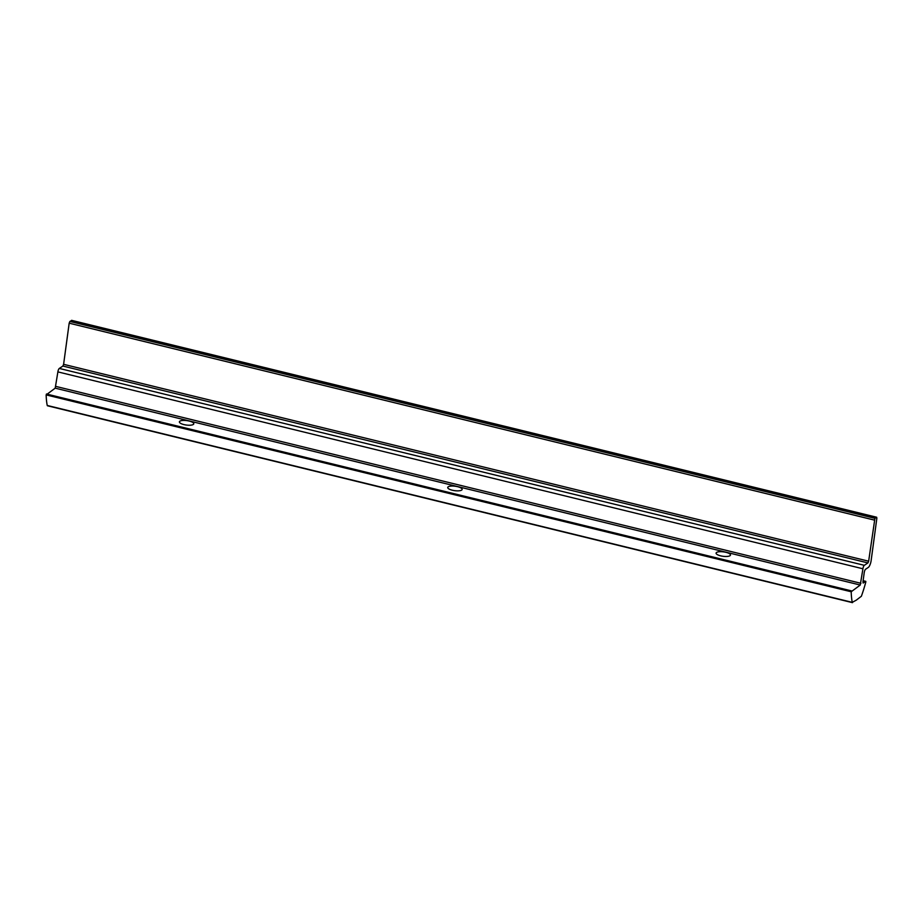 <?xml version="1.0" encoding="UTF-8"?>
<svg xmlns="http://www.w3.org/2000/svg" width="923" height="923" viewBox="0 0 923 923"><rect width="100%" height="100%" fill="white"/><g stroke="black" fill="none" stroke-linecap="round" stroke-linejoin="round"><path stroke-width="1.38" d="M183.954 424.592A7.269 2.227 7.7 0 0 193.795 423.795A7.269 2.227 7.7 0 0 186.896 420.623A7.269 2.227 7.7 0 0 179.385 421.857A7.269 2.227 7.7 0 0 183.954 424.592M856.244 600.181L852.264 602.35A58.149 18.114 -76.3 0 1 851.191 591.77L860.248 585.032L862.924 568.776A2.907 0.911 -76.3 0 1 864.343 565.326L867.932 562.926L868.647 561.207L874.923 518.334L876.665 517.238L876.85 518.299L871.139 560.538A5.815 1.811 -76.3 0 1 868.289 567.437L865.647 569.191A2.907 0.911 103.7 0 0 864.216 572.641L862.959 581.975L863.143 583.036L865.728 581.375L865.82 581.998A58.149 18.114 -76.3 0 1 861.378 596.258L856.244 600.181M720.644 555.842A7.269 2.227 7.7 0 0 730.485 555.058A7.269 2.227 7.7 0 0 723.586 551.885A7.269 2.227 7.7 0 0 716.086 553.108A7.269 2.227 7.7 0 0 720.644 555.842M47.581 405.728L47.235 405.462A58.149 18.114 -76.3 0 1 46.15 394.894L55.207 388.156L57.884 371.888A2.907 0.911 -76.3 0 1 59.314 368.439L62.902 366.05L63.606 364.32L69.179 323.177L69.883 321.446L71.752 320.466M452.305 490.217A7.269 2.227 7.7 0 0 462.146 489.432A7.269 2.227 7.7 0 0 455.235 486.248A7.269 2.227 7.7 0 0 447.736 487.482A7.269 2.227 7.7 0 0 452.305 490.217M865.728 581.375L863.132 580.729M876.504 517.272L71.475 320.396M874.923 518.334L69.883 321.446M874.208 520.053L69.179 323.177M868.647 561.207L63.606 364.32M867.932 562.926L62.902 366.05M864.343 565.326L59.314 368.439M862.924 568.776L57.884 371.888M860.951 583.313L55.922 386.425M852.264 602.35L47.235 405.462M851.191 591.77L46.15 394.894M851.479 590.882L46.45 394.006M860.248 585.032L55.207 388.156M865.797 581.352L863.132 580.705M876.665 517.238L71.636 320.35M852.46 602.65L47.419 405.762"/></g></svg>
